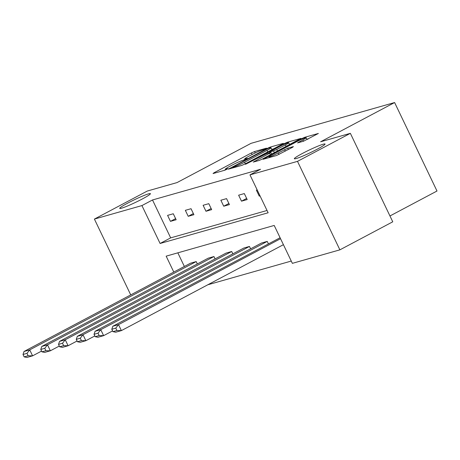 <?xml version="1.0" encoding="UTF-8"?>
<svg xmlns="http://www.w3.org/2000/svg" width="460" height="460" viewBox="0 0 460 460"><rect width="100%" height="100%" fill="white"/><g stroke="black" fill="none" stroke-linecap="round" stroke-linejoin="round"><path stroke-width="0.69" d="M302.416 153.462A17.031 1.426 -25.6 0 0 294.342 158.746A17.031 1.426 -25.6 0 0 316.986 149.322A17.031 1.426 -25.6 0 0 325.059 144.032A17.031 1.426 -25.6 0 0 302.416 153.462M127.782 203.09A17.031 1.426 -25.6 0 0 119.709 208.38A17.031 1.426 -25.6 0 0 142.353 198.95A17.031 1.426 -25.6 0 0 150.426 193.66A17.031 1.426 -25.6 0 0 127.782 203.09M265.765 148.718L266.438 148.166L254.564 151.541L251.373 152.961L214.009 172.776L213.055 173.558L224.923 170.183L228.028 168.624L226.297 169.079A8.36 0.701 -25.6 0 1 225.4 169.171A8.36 0.701 -25.6 0 1 229.362 166.572L232.472 164.921A8.36 0.701 -25.6 0 1 242.69 160.385L246.462 158.953L247.33 158.384L245.6 158.844A8.36 0.701 -25.6 0 1 244.703 158.93A8.36 0.701 -25.6 0 1 248.664 156.337L251.781 154.686A8.36 0.701 -25.6 0 1 261.999 150.144L265.765 148.718M303.456 141.249L318.372 133.463L304.905 137.235L301.714 138.655L263.114 159.281L276.581 155.503L292.433 147.373L293.394 146.59L287.747 148.189L278.277 152.939A6.986 0.586 -25.6 0 1 268.985 156.808A6.986 0.586 -25.6 0 1 272.297 154.64L296.895 141.594A6.986 0.586 -25.6 0 1 306.188 137.724A6.986 0.586 -25.6 0 1 302.875 139.898L297.534 142.882L303.456 141.249M130.732 294.9L94.403 219.081L147.269 191.049L177.042 182.585L251.051 143.336L394.611 102.54L320.597 141.789L350.365 133.331L297.499 161.362L339.888 249.843L292.359 263.35L274.2 225.446L166.163 256.151L173.794 272.067M94.403 219.081L141.933 205.574L160.091 243.478L268.128 212.773L249.97 174.869L297.499 161.362M249.97 174.869L260.544 169.263L152.507 199.968L141.933 205.574M282.382 144.147L283.337 143.365L270.152 147.114L266.961 148.534L228.361 169.153L241.828 165.381L245.019 163.961L282.382 144.147M287.529 142.174L300.995 138.397L262.395 159.022L259.204 160.442L253.282 162.075L269.669 153.226L270.905 152.415L266.886 153.508L245.485 164.306L284.337 143.595L287.529 142.174L287.845 142.83M350.365 133.331L392.759 221.806L339.888 249.843M389.959 215.964L437 191.015L394.611 102.54M267.231 241.396L100.763 329.676L95.076 331.292L261.539 243.018L267.231 241.396L268.364 243.765M231.713 251.493L65.245 339.767L59.553 341.389L226.021 253.109L231.713 251.493L232.846 253.862M196.196 261.585L29.727 349.865L24.035 351.48L190.503 263.206L196.196 261.585L197.328 263.954M177.836 252.833L184.362 266.461M207.816 284.774L291.266 261.056M213.952 256.542L47.489 344.816L41.797 346.432L208.259 258.158L213.952 256.542L215.09 258.911M249.469 246.445L83.007 334.725L77.314 336.341L243.777 248.061L249.469 246.445L250.608 248.814M280.554 238.705L118.525 324.628L112.832 326.243L280.094 237.745M152.507 199.968L170.666 237.872L267.03 210.484M170.666 237.872L160.091 243.478M260.044 195.897L259.25 196.121L256.387 190.141L257.18 189.917M247.181 199.554L241.488 201.169L238.625 195.189L244.317 193.574L247.181 199.554M229.419 204.596L223.732 206.218L220.863 200.238L226.556 198.622L229.419 204.596M211.663 209.645L205.971 211.261L203.107 205.286L208.8 203.665L211.663 209.645M193.901 214.693L188.209 216.309L185.345 210.335L191.038 208.713L193.901 214.693M176.145 219.742L170.453 221.358L167.589 215.378L173.282 213.762L176.145 219.742M170.453 221.358L175.611 218.621M188.209 216.309L193.367 213.578M205.971 211.261L211.128 208.529M223.732 206.218L228.884 203.481M241.488 201.169L246.646 198.433M259.25 196.121L259.969 195.742M244.921 159.384L243.426 160.178M225.613 169.619L224.118 170.413M273.418 148.902L271.768 149.373M268.479 148.304L233.444 166.687L232.582 167.256L234.399 166.779A8.36 0.701 -25.6 0 0 244.617 162.236L267.03 150.351A8.36 0.701 -25.6 0 0 270.992 147.758A8.36 0.701 -25.6 0 0 270.095 147.844L268.479 148.304M289.478 144.337L290.795 143.963M285.395 144.888A6.986 0.586 -25.6 0 0 288.707 142.721A6.986 0.586 -25.6 0 0 279.415 146.59L269.508 151.995L273.533 150.903L276.73 149.483L285.395 144.888L286.131 146.435M308.171 139.023L306.969 139.368M26.985 353.36L29.727 349.865L32.591 355.844L26.898 357.46L24.144 356.879L28.129 355.747L26.985 353.36L23 354.487L24.144 356.879M41.55 351.095L32.591 355.844L28.129 355.747M24.035 351.48L23 354.487M44.746 348.312L47.489 344.816L50.353 350.796L44.66 352.412L41.906 351.837L45.891 350.704L44.746 348.312L40.762 349.445L41.906 351.837M59.311 346.046L50.353 350.796L45.891 350.704M41.797 346.432L40.762 349.445M62.502 343.263L65.245 339.767L68.109 345.747L62.416 347.363L59.662 346.788L63.647 345.655L62.502 343.263L58.518 344.396L59.662 346.788M77.067 340.998L68.109 345.747L63.647 345.655M59.553 341.389L58.518 344.396M80.264 338.215L83.007 334.725L85.87 340.699L80.178 342.32L77.424 341.74L81.409 340.607L80.264 338.215L76.279 339.348L77.424 341.74M94.829 335.949L85.87 340.699L81.409 340.607M77.314 336.341L76.279 339.348M98.02 333.172L100.763 329.676L103.632 335.656L97.94 337.272L95.185 336.691L99.17 335.558L98.02 333.172L94.035 334.299L95.185 336.691M112.585 330.901L103.632 335.656L99.17 335.558M95.076 331.292L94.035 334.299M115.782 328.124L118.525 324.628L121.388 330.608L115.696 332.223L112.941 331.648L116.926 330.516L115.782 328.124L111.797 329.256L112.941 331.648M283.417 244.68L121.388 330.608L116.926 330.516M112.832 326.243L111.797 329.256M245.812 159.286L245.6 158.844M226.504 169.521L226.297 169.079M214.228 173.224L214.009 172.776M252.114 154.508L251.373 152.961M255.237 152.95L254.564 151.541M229.816 168.791L229.597 168.343M267.116 148.862L266.961 148.534M270.463 147.752L270.152 147.114M233.076 167.865L232.777 167.239M234.698 167.405L234.399 166.779M245.352 163.783L244.617 162.236M267.772 151.898L267.03 150.351M254.731 161.713L254.518 161.264M270.411 154.773L269.669 153.226M284.579 144.095L284.337 143.595M270.095 152.599L269.79 151.967M274.378 152.668L273.533 150.903M277.466 151.03L276.73 149.483M298.988 142.519L298.776 142.071M303.514 141.231L302.875 139.898M279.013 154.474L278.277 152.939M285.298 151.156L284.556 149.609M288.385 149.517L287.747 148.189M264.569 158.918L264.351 158.47M301.95 139.15L301.714 138.655M305.21 137.868L304.905 137.235M245.042 159.637L244.703 158.93M225.739 169.872L225.4 169.171M232.898 167.917L232.582 167.256M271.923 149.695L270.992 147.758M271.71 154.083L270.905 152.415M289.604 144.595L288.707 142.721M269.836 152.668L269.508 151.995M307.084 139.604L306.188 137.724M269.347 157.561L268.985 156.808"/></g></svg>
